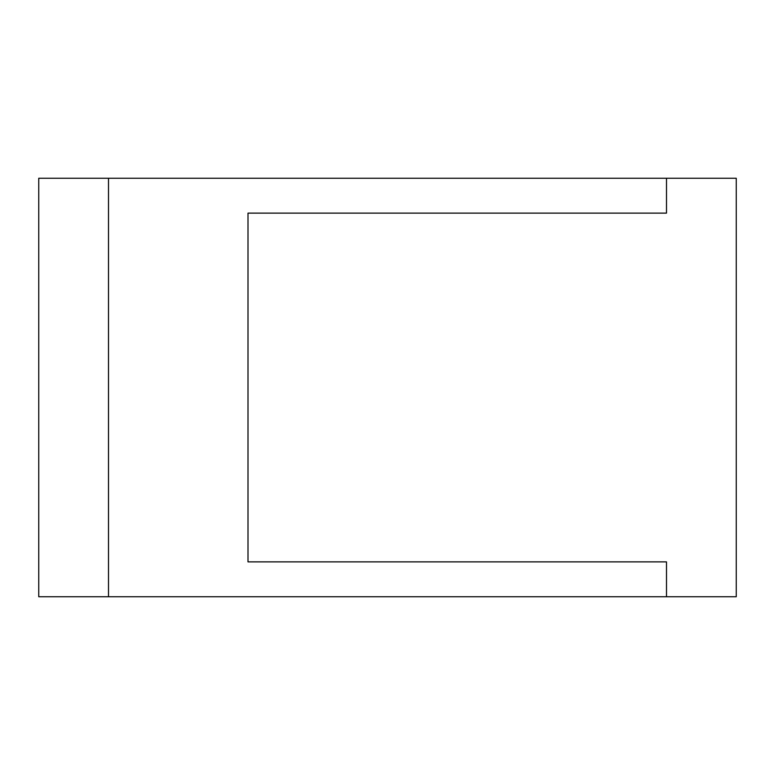 <?xml version="1.0" encoding="UTF-8"?>
<svg xmlns="http://www.w3.org/2000/svg" width="775" height="775" viewBox="0 0 775 775"><rect width="100%" height="100%" fill="white"/><g stroke="black" fill="none" stroke-linecap="round" stroke-linejoin="round"><path stroke-width="1.16" d="M38.75 178.25L38.75 596.75L108.5 596.75L108.5 178.25L38.75 178.25M108.5 596.75L736.25 596.75L736.25 178.25L108.5 178.25M666.5 178.25L666.5 213.125L248 213.125L248 561.875L666.5 561.875L666.5 596.75"/></g></svg>
